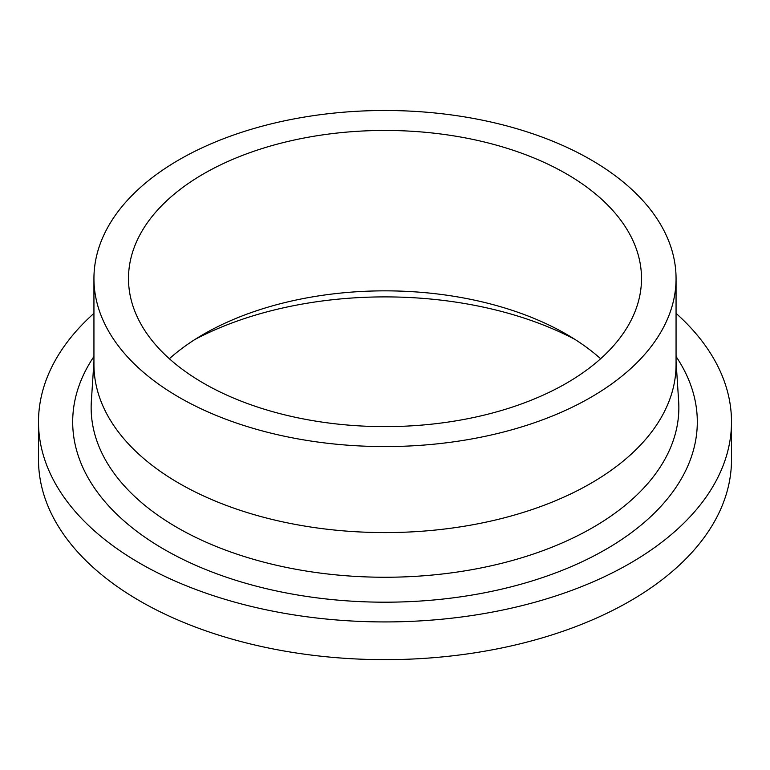 <?xml version="1.0" encoding="UTF-8"?>
<svg xmlns="http://www.w3.org/2000/svg" width="770" height="770" viewBox="0 0 770 770"><rect width="100%" height="100%" fill="white"/><g stroke="black" fill="none" stroke-linecap="round" stroke-linejoin="round"><path stroke-width="1.16" d="M676.06 313.342A346.5 200.046 180 0 1 731.5 421.883A346.5 200.046 180 0 1 517.604 606.702A346.5 200.046 180 0 1 139.986 563.342A346.5 200.046 180 0 1 38.5 421.883A346.5 200.046 180 0 1 93.94 313.342M731.5 421.883L731.5 459.603A346.5 200.046 180 0 1 517.604 644.432A346.5 200.046 180 0 1 139.986 601.062A346.5 200.046 180 0 1 38.5 459.603L38.5 421.883M676.06 278.538L676.06 364.547A291.06 168.043 180 0 1 496.381 519.798A291.06 168.043 180 0 1 179.189 483.368A291.06 168.043 180 0 1 93.94 364.547L93.94 278.538A291.06 168.043 180 0 1 273.619 123.287A291.06 168.043 180 0 1 590.811 159.717A291.06 168.043 180 0 1 676.06 278.538A291.06 168.043 180 0 1 496.381 433.789A291.06 168.043 180 0 1 179.189 397.358A291.06 168.043 180 0 1 93.94 278.538M169.362 358.733A256.506 148.09 180 0 1 203.626 334.219A256.506 148.09 180 0 1 566.374 334.219L566.374 334.219A256.506 148.09 180 0 1 600.639 358.733M203.626 383.258A256.506 148.09 180 0 1 128.494 278.538A256.506 148.09 180 0 1 286.844 141.719A256.506 148.09 180 0 1 566.374 173.827A256.506 148.09 180 0 1 641.506 278.538A256.506 148.09 180 0 1 483.156 415.357A256.506 148.09 180 0 1 203.626 383.258M195.089 339.387A281.82 162.711 180 0 1 574.911 339.387M676.06 361.39L678.649 401.228A293.861 169.66 180 0 1 502.531 563.091A293.861 169.66 180 0 1 177.216 527.566A293.861 169.66 180 0 1 91.351 401.228L93.94 361.39M676.06 356.51A312.312 180.315 180 0 1 555.69 572.88A312.312 180.315 180 0 1 164.164 549.385A312.312 180.315 180 0 1 93.94 356.51"/></g></svg>
